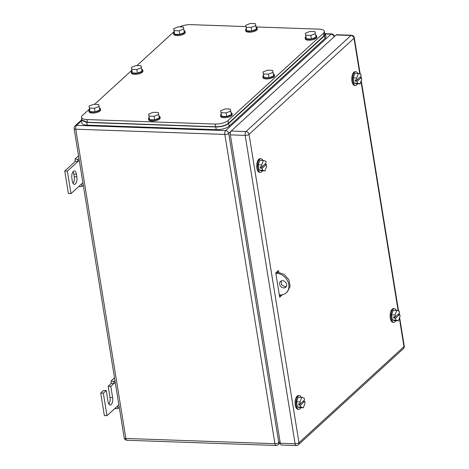 <?xml version="1.0" encoding="UTF-8"?>
<svg xmlns="http://www.w3.org/2000/svg" width="469" height="469" viewBox="0 0 469 469"><rect width="100%" height="100%" fill="white"/><g stroke="black" fill="none" stroke-linecap="round" stroke-linejoin="round"><path stroke-width="0.7" d="M75.087 161.272L75.187 158.874L77.836 159.519L77.748 161.647L75.087 161.272M78.54 155.808L75.187 158.874M79.408 185.935L79.701 186.744L82.175 186.281L81.389 184.124L82.902 182.74M78.968 158.481L77.836 159.519M79.261 160.263L67.372 171.138L71.012 193.615L81.389 184.124M83.306 185.243L82.175 186.281M71.012 193.615L68.398 193.521L64.757 171.044L67.372 171.138M75.134 161.553L64.757 171.044M76.447 174.192A5.37 2.415 -88 0 0 74.354 170.915A5.37 2.415 -88 0 0 71.88 178.372L72.32 181.069A5.37 2.415 -88 0 0 74.413 184.346A5.37 2.415 -88 0 0 76.881 176.889L76.447 174.192L73.832 174.099L74.266 176.801A5.37 2.415 -88 0 1 73.135 183.443M73.012 171.724A5.37 2.415 -88 0 1 73.832 174.099M111.053 383.337L111.153 380.939L113.803 381.578L113.715 383.706L111.053 383.337M114.506 377.873L111.153 380.939M115.374 407.995L115.667 408.81L118.141 408.347L117.356 406.183L118.868 404.806M114.934 380.547L113.803 381.578M115.227 382.329L110.813 386.368L112.63 397.606A5.37 2.415 -88 0 1 110.162 405.058A5.37 2.415 -88 0 1 108.063 401.781L106.246 390.542L103.631 390.454L100.724 393.11L104.364 415.587L106.979 415.681L117.356 406.183M119.273 407.309L118.141 408.347M100.724 393.11L103.338 393.204L106.979 415.681M103.338 393.204L106.246 390.542M110.813 386.368L108.192 386.274L110.016 397.513A5.37 2.415 -88 0 1 108.884 404.155M111.1 383.619L108.192 386.274M276.64 272.178L277.836 272.219L284.202 274.418L288.875 279.776L290.123 286.325L287.491 291.654L286.248 292.791A11.719 9.579 47.5 0 1 280.087 294.937L279.325 294.907M286.295 286.524L284.959 286.77L281.535 284.701L281.212 280.966M286.248 292.791A11.719 9.579 47.5 0 0 287.626 280.913A11.719 9.579 47.5 0 0 276.593 273.357L275.831 273.333M282.549 280.72A3.904 3.195 47.5 0 1 286.231 283.235A3.904 3.195 47.5 0 1 285.768 287.198A3.904 3.195 47.5 0 1 283.716 287.913A3.904 3.195 47.5 0 1 280.034 285.392A3.904 3.195 47.5 0 1 280.497 281.435A3.904 3.195 47.5 0 1 282.549 280.72M300.869 407.678A6.836 3.072 -88 0 1 298.8 409.285A6.836 3.072 -88 0 1 296.132 405.11A6.836 3.072 -88 0 1 299.275 395.619A6.836 3.072 -88 0 1 301.233 397.366M298.8 409.285L297.926 409.249A6.836 3.072 -88 0 1 295.259 405.081A6.836 3.072 -88 0 1 298.407 395.59L299.275 395.619M296.543 401.757L300.031 401.874L301.684 397.384L298.196 397.261L296.543 401.757L297.381 406.945L299.879 407.643L303.367 407.766L300.869 407.069L297.381 406.945M301.684 397.384L304.182 398.081L304.492 399.998L300.342 403.797L298.595 403.739L298.817 405.087L300.559 405.146L300.869 407.069M303.367 407.766L305.02 403.27L304.709 401.347L303.08 401.294M300.031 401.874L300.342 403.797M304.709 401.347L300.559 405.146M300.224 403.791L298.817 405.087M262.499 170.78A6.836 3.072 -88 0 1 260.43 172.387A6.836 3.072 -88 0 1 257.762 168.213A6.836 3.072 -88 0 1 260.911 158.721A6.836 3.072 -88 0 1 262.863 160.468M260.43 172.387L259.556 172.352A6.836 3.072 -88 0 1 256.895 168.183A6.836 3.072 -88 0 1 260.037 158.692L260.911 158.721M258.173 164.859L261.661 164.982L263.314 160.486L259.826 160.363L258.173 164.859L259.017 170.048L261.509 170.745L264.997 170.868L262.499 170.171L259.017 170.048M263.314 160.486L265.812 161.184L266.122 163.101L261.972 166.9L260.231 166.841L260.447 168.189L262.189 168.248L262.499 170.171M264.997 170.868L266.65 166.372L266.339 164.455L264.709 164.396M261.661 164.982L261.972 166.9M266.339 164.455L262.189 168.248M261.86 166.9L260.447 168.189M395.9 320.72A6.836 3.072 -88 0 1 393.831 322.326A6.836 3.072 -88 0 1 391.164 318.158A6.836 3.072 -88 0 1 394.306 308.666A6.836 3.072 -88 0 1 396.264 310.414M393.831 322.326L392.958 322.297A6.836 3.072 -88 0 1 390.29 318.123A6.836 3.072 -88 0 1 393.438 308.637L394.306 308.666M391.574 314.799L395.062 314.922L396.715 310.431L393.227 310.308L391.574 314.799L392.412 319.993L394.91 320.69L398.398 320.808L395.9 320.116L392.412 319.993M396.715 310.431L399.213 311.123L399.524 313.046L395.373 316.845L393.626 316.78L393.849 318.129L395.59 318.193L395.9 320.116M398.398 320.808L400.051 316.317L399.74 314.394L398.111 314.336M395.062 314.922L395.373 316.845M399.74 314.394L395.59 318.193M395.256 316.839L393.849 318.129M357.53 83.828A6.836 3.072 -88 0 1 355.461 85.428A6.836 3.072 -88 0 1 352.794 81.26A6.836 3.072 -88 0 1 355.942 71.769A6.836 3.072 -88 0 1 357.894 73.516M355.461 85.428L354.587 85.399A6.836 3.072 -88 0 1 351.926 81.225A6.836 3.072 -88 0 1 355.068 71.739L355.942 71.769M353.204 77.901L356.692 78.024L358.345 73.533L354.857 73.41L353.204 77.901L354.042 83.095L356.54 83.793L360.028 83.91L357.53 83.218L354.042 83.095M358.345 73.533L360.843 74.231L361.153 76.148L357.003 79.947L355.262 79.882L355.479 81.237L357.22 81.295L357.53 83.218M360.028 83.91L361.681 79.419L361.37 77.496L359.741 77.438M356.692 78.024L357.003 79.947M361.37 77.496L357.22 81.295M356.891 79.941L355.479 81.237M277.337 271.545L277.443 272.208L277.337 271.545M282.391 294.743L279.7 297.246L275.772 272.976L278.469 270.507L278.756 272.29M280.878 294.931L279.53 296.168M230.349 134.873A2.931 1.319 92 0 1 231.158 131.033L336.15 34.97L350.97 35.486L245.979 131.555A2.931 1.319 92 0 0 245.17 135.389L295.112 443.762A2.931 1.319 92 0 0 296.256 445.55A2.931 2.931 0 0 0 298.337 444.782A2.931 2.392 -132.5 0 0 298.976 442.713A2.931 1.055 170.8 0 1 295.112 443.762L280.292 443.24L230.349 134.873L245.17 135.389A2.931 1.055 170.8 0 0 249.027 134.345L298.976 442.713L403.967 346.65L399.359 318.199M280.292 443.24A2.931 1.319 92 0 0 281.435 445.028L296.256 445.55M359.793 73.938L354.019 38.276A2.931 1.055 -9.2 0 0 354.294 37.713A2.931 2.931 0 0 0 351.51 35.257L336.689 34.735A2.931 1.319 92 0 0 336.15 34.97M89.497 108.996L82.421 115.474A9.767 3.518 -9.2 0 0 81.5 117.338L81.94 120.035L87.427 122.274L215.576 126.765C221.122 126.73 225.407 125.563 228.444 123.277L323.891 35.943L324.812 34.073L324.378 31.376A9.767 3.518 -9.2 0 0 318.885 29.142L256.01 26.938M324.378 31.376A9.767 3.518 -9.2 0 1 323.452 33.246L228.01 120.58A9.767 3.518 -9.2 0 1 215.142 124.068L86.994 119.577A9.767 3.518 -9.2 0 1 81.5 117.338M179.756 26.885A9.767 3.518 -9.2 0 1 190.736 24.646L245.944 26.581M94.597 104.335L131.824 70.268M136.925 65.601L174.157 31.534M136.837 69.541L141.427 67.729L140.981 65.742L135.951 65.566L131.361 67.378L131.801 69.365L136.837 69.541L137.417 73.135L132.381 72.959L131.801 69.365M131.361 67.378L132.381 72.959M141.427 67.729L142.007 71.329L137.417 73.135M141.667 69.242A5.857 2.111 170.8 0 1 142.758 70.215A5.857 2.111 170.8 0 1 134.486 73.428A5.857 2.111 170.8 0 1 131.191 72.085A5.857 2.111 170.8 0 1 131.918 70.819M142.758 70.215L142.904 71.112A5.857 2.111 170.8 0 1 134.632 74.325A5.857 2.111 170.8 0 1 131.338 72.988L131.191 72.085M94.504 108.275L99.1 106.463L98.654 104.476L93.624 104.3L89.034 106.105L89.473 108.093L94.504 108.275L95.09 111.868L90.054 111.692L89.473 108.093M89.034 106.105L90.054 111.692M99.1 106.463L99.68 110.057L95.09 111.868M99.34 107.97A5.857 2.111 170.8 0 1 100.43 108.943A5.857 2.111 170.8 0 1 92.159 112.161A5.857 2.111 170.8 0 1 88.864 110.819A5.857 2.111 170.8 0 1 89.591 109.553M100.43 108.943L100.577 109.846A5.857 2.111 170.8 0 1 92.305 113.058A5.857 2.111 170.8 0 1 89.01 111.716L88.864 110.819M226.14 112.888L230.736 111.077L230.291 109.095L225.261 108.914L220.67 110.725L221.11 112.712L226.14 112.888L226.726 116.488L221.69 116.312L221.11 112.712M220.67 110.725L221.69 116.312M230.736 111.077L231.317 114.676L226.726 116.488M230.977 112.589A5.857 2.111 170.8 0 1 232.067 113.562A5.857 2.111 170.8 0 1 223.795 116.775A5.857 2.111 170.8 0 1 220.5 115.438A5.857 2.111 170.8 0 1 221.227 114.166M232.067 113.562L232.214 114.459A5.857 2.111 170.8 0 1 223.942 117.678A5.857 2.111 170.8 0 1 220.647 116.335L220.5 115.438M268.473 74.161L273.064 72.349L272.618 70.362L267.588 70.186L262.998 71.997L263.437 73.985L268.473 74.161L269.054 77.754L264.018 77.578L263.437 73.985M262.998 71.997L264.018 77.578M273.064 72.349L273.644 75.943L269.054 77.754M273.304 73.856A5.857 2.111 170.8 0 1 274.394 74.829A5.857 2.111 170.8 0 1 266.122 78.047A5.857 2.111 170.8 0 1 262.828 76.705A5.857 2.111 170.8 0 1 263.555 75.439M274.394 74.829L274.541 75.732A5.857 2.111 170.8 0 1 266.269 78.944A5.857 2.111 170.8 0 1 262.974 77.602L262.828 76.705M310.8 35.427L315.391 33.616L314.951 31.634L309.915 31.452L305.325 33.264L305.765 35.251L310.8 35.427L311.381 39.027L306.351 38.851L305.765 35.251M305.325 33.264L306.351 38.851M315.391 33.616L315.971 37.215L311.381 39.027M315.637 35.128A5.857 2.111 170.8 0 1 316.722 36.101A5.857 2.111 170.8 0 1 308.45 39.314A5.857 2.111 170.8 0 1 305.155 37.977A5.857 2.111 170.8 0 1 305.882 36.705M316.722 36.101L316.868 36.998A5.857 2.111 170.8 0 1 308.596 40.217A5.857 2.111 170.8 0 1 305.301 38.874L305.155 37.977M179.164 30.807L183.754 29.002L183.315 27.014L178.279 26.839L173.688 28.644L174.128 30.632L179.164 30.807L179.744 34.407L174.714 34.231L174.128 30.632M173.688 28.644L174.714 34.231M183.754 29.002L184.335 32.596L179.744 34.407M184 30.508A5.857 2.111 170.8 0 1 185.085 31.482A5.857 2.111 170.8 0 1 176.813 34.7A5.857 2.111 170.8 0 1 173.518 33.358A5.857 2.111 170.8 0 1 174.245 32.091M185.085 31.482L185.232 32.384A5.857 2.111 170.8 0 1 176.96 35.597A5.857 2.111 170.8 0 1 173.665 34.255L173.518 33.358M154.102 116.277L158.692 114.465L158.246 112.478L153.216 112.302L148.626 114.114L149.066 116.101L154.102 116.277L154.682 119.871L149.646 119.695L149.066 116.101M148.626 114.114L149.646 119.695M158.692 114.465L159.272 118.065L154.682 119.871M158.938 115.978A5.857 2.111 170.8 0 1 160.023 116.951A5.857 2.111 170.8 0 1 151.751 120.164A5.857 2.111 170.8 0 1 148.456 118.821A5.857 2.111 170.8 0 1 149.183 117.555M160.023 116.951L160.169 117.848A5.857 2.111 170.8 0 1 151.897 121.061A5.857 2.111 170.8 0 1 148.603 119.724L148.456 118.821M251.208 27.425L255.798 25.613L255.353 23.626L250.323 23.45L245.733 25.262L246.172 27.249L251.208 27.425L251.789 31.018L246.753 30.843L246.172 27.249M245.733 25.262L246.753 30.843M255.798 25.613L256.379 29.207L251.789 31.018M256.039 27.12A5.857 2.111 170.8 0 1 257.129 28.099A5.857 2.111 170.8 0 1 248.857 31.312A5.857 2.111 170.8 0 1 245.563 29.969A5.857 2.111 170.8 0 1 246.289 28.703M257.129 28.099L257.276 28.996A5.857 2.111 170.8 0 1 249.004 32.209A5.857 2.111 170.8 0 1 245.709 30.866L245.563 29.969M81.747 118.845L81.295 120.211L86.783 122.444L215.804 126.97C221.345 126.935 225.636 125.768 228.673 123.482L324.536 35.767L325.457 33.903L324.595 32.748M81.295 120.211L81.735 122.907A9.767 3.518 -9.2 0 0 87.222 125.141L216.244 129.673A9.767 3.518 -9.2 0 0 229.112 126.179L324.97 38.464A9.767 3.518 -9.2 0 0 325.891 36.6L325.457 33.903M301.057 28.515L299.931 28.48M76.881 176.889L74.266 176.801M112.63 397.606L110.016 397.513M334.344 36.617A2.931 1.055 -9.2 0 0 334.379 36.371A2.931 2.931 0 0 0 331.589 33.915A2.931 1.319 92 0 0 331.05 34.143A2.931 2.392 47.5 0 1 334.086 36.852M325.463 33.95L331.05 34.143L225.648 130.593A2.931 1.319 92 0 0 224.839 134.427A2.931 1.055 -9.2 0 0 228.696 133.378A2.931 2.392 -132.5 0 0 225.648 130.593L76.576 125.364L81.413 120.932M230.865 131.402L228.696 133.378L278.791 442.648L280.016 441.528M74.12 128.529A2.931 1.055 -9.2 0 0 75.767 129.198L125.856 438.468A2.931 1.055 170.8 0 1 124.209 437.8L74.12 128.529A2.931 2.931 0 0 1 75.034 125.897A2.931 2.392 47.5 0 1 76.576 125.364A2.931 1.319 92 0 0 75.767 129.198L224.839 134.427L274.928 443.697A2.931 1.319 92 0 0 276.071 445.486A2.931 2.931 0 0 0 278.152 444.718L280.228 442.824M124.209 437.8A2.931 2.931 0 0 0 126.999 440.256A2.931 1.319 92 0 1 125.856 438.468L274.928 443.697A2.931 1.055 170.8 0 0 278.791 442.648A2.931 2.392 47.5 0 1 278.152 444.718M276.593 273.357L277.836 272.219M279.348 295.048L280.697 295.095M398.738 314.359L398.65 313.843M398.163 310.836L360.989 81.301M360.368 77.461L360.28 76.945M351.51 35.257A2.931 1.319 92 0 0 350.97 35.486A2.931 2.392 -132.5 0 1 354.019 38.276L249.027 134.345A2.931 2.392 -132.5 0 0 245.979 131.555L231.158 131.033M298.337 444.782L403.328 348.719A2.931 2.392 -132.5 0 0 403.967 346.65A2.931 1.055 -9.2 0 0 404.243 346.087L399.611 317.507M228.444 123.277L228.01 120.58M215.576 126.765L215.142 124.068M323.452 33.246L323.891 35.943M87.427 122.274L86.994 119.577M87.222 125.141L86.783 122.444M216.244 129.673L215.804 126.97M229.112 126.179L228.673 123.482M324.97 38.464L324.536 35.767M325.404 33.698L331.589 33.915M126.999 440.256L276.071 445.486M75.034 125.897L81.289 120.17M399.107 314.371L398.972 313.55M398.55 310.941L361.241 80.609M360.737 77.473L360.602 76.652M360.18 74.043L354.294 37.713M403.328 348.719A2.931 2.931 0 0 0 404.243 346.087"/></g></svg>
